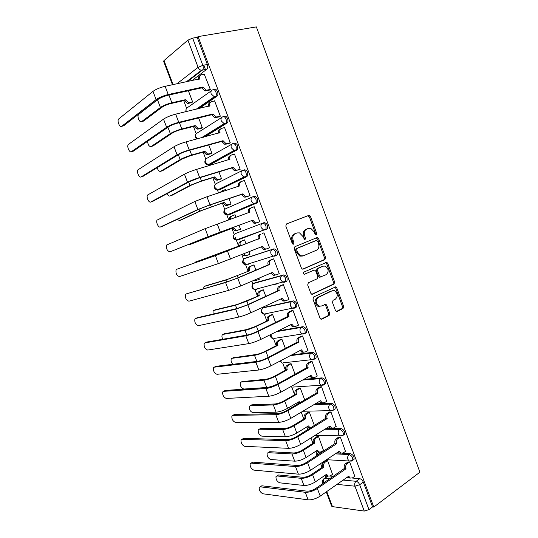 <?xml version="1.0" encoding="UTF-8"?>
<svg xmlns="http://www.w3.org/2000/svg" width="538" height="538" viewBox="0 0 538 538"><rect width="100%" height="100%" fill="white"/><g stroke="black" fill="none" stroke-linecap="round" stroke-linejoin="round"><path stroke-width="0.81" d="M316.297 234.924L316.727 233.479L310.493 216.572L309.39 215.429L308.698 215.442L286.458 223.949L285.792 226.068L292.242 243.411L293.546 244.198L293.997 242.699L293.17 240.466C292.242 237.204 292.928 234.938 295.241 233.667L297.104 232.927L299.538 232.893L302.968 236.512L304.528 239.511L305.066 239.504L305.503 238.031L304.683 235.819C303.768 232.604 304.434 230.372 306.687 229.121L308.509 228.401L310.823 228.361L314.246 231.965L315.053 234.158L316.297 234.924M315.638 234.871L315.651 233.828L309.424 216.962L307.81 215.778M292.894 244.165L292.114 240.809L293.17 240.466M304.407 239.464L303.62 236.175L304.683 235.819M319.236 452.155L317.931 452.996M295.779 307.494L296.714 306.781C297.218 303.533 296.082 301.562 293.304 300.863L264.286 307.386M286.102 281.589L286.976 280.89C287.527 277.554 286.404 275.564 283.613 274.925L255.167 282.732M275.133 256.061L277.184 254.871C277.783 251.434 276.673 249.43 273.869 248.852L246.014 257.958M335.43 310.446L336.324 311.455L337.185 311.435L343.029 308.489L343.6 306.351L336.775 287.85L335.84 286.808L313.593 297.003L312.968 299.195L320.023 318.166L320.917 319.182L321.825 319.168L329.128 315.49L329.727 313.304L326.748 305.275L325.833 304.252L321.341 306.041L318.967 306.082C315.584 303.25 315.315 300.379 318.16 297.474L332.262 290.742L334.448 290.688C337.824 293.432 338.133 296.256 335.382 299.182L333.069 300.312L332.484 302.464L335.43 310.446M373.775 507.078L198.119 36.591L256.37 26.9L419.909 472.203L373.775 507.078L372.572 506.924L368.974 509.641L364.26 511.073L332.45 506.621L331.657 506.177L326.257 491.893M324.965 259.538L325.564 257.44L318.671 238.751L317.622 237.641L316.895 237.655L294.905 246.686L294.252 248.825L301.381 267.998L302.376 269.087L303.217 269.074L324.965 259.538L323.883 259.841L324.475 257.749L317.595 239.094L316.23 237.93M327.75 263.364L334.602 281.952L334.017 284.071L312.544 294.185L311.67 294.199L310.722 293.149L307.696 284.992L308.321 282.813L317.205 278.765L317.817 276.619L315.84 271.26L314.851 270.184L314.037 270.197L304.145 274.346C303.21 273.593 303.129 272.84 303.903 272.073L326.754 262.288L327.75 263.364L326.653 263.66L333.499 282.215L334.602 281.952M330.036 476.063L333.358 476.359M346.781 477.549L348.342 477.69M352.255 478.033L359.761 478.706L356.116 481.295C357.609 481.624 358.792 482.768 359.666 484.738L368.974 509.641M183.727 100.64L186.565 108.158M193.465 126.457L196.188 133.686M203.149 152.14L205.772 159.087M207.917 164.776L208.34 165.912M212.786 177.688L215.301 184.352M217.419 189.981L218.562 193.001M222.376 203.115L224.783 209.497M225.886 212.423L228.724 219.941M231.912 228.408L234.218 234.514M235.267 237.292L238.61 246.162M241.797 254.615L243.6 259.39M244.682 262.268L248.065 271.239M251.838 281.233L252.927 284.118M255.019 289.673L257.48 296.189M261.818 307.702L262.201 308.718M264.306 314.286L266.841 321.018M273.539 338.785L276.155 345.719M282.732 363.157L285.422 370.299M291.878 387.414L294.649 394.751M297.581 402.532L298.106 403.924M301.226 412.189L303.822 419.082M306.781 426.916L307.81 429.647M310.944 437.966L312.955 443.299M315.927 451.174L316.882 453.716M320.614 463.608L322.047 467.394M325.033 475.316L325.833 477.435M198.119 36.591L197.211 37.357L207.338 64.479C207.937 66.308 207.876 67.815 207.157 68.992L191.75 80.761M176.794 83.874L198.092 67.344L187.91 40.142L164.016 60.545L173.115 84.641M187.91 40.142L192.658 38.117L202.839 65.36C203.445 67.196 203.391 68.703 202.678 69.886L187.352 81.675M197.211 37.357L192.658 38.117M172.503 84.762L163.606 61.211L164.016 60.545M191.32 102.771L192.638 101.991L188.408 90.767M208.899 90.303L210.324 89.456L204.265 74.157M218.885 116.975L220.331 116.201L214.561 100.788L214.258 100.989M200.97 128.421L202.308 127.701L198.643 117.95M228.811 143.505L230.277 142.805L224.548 127.472L224.178 127.694M210.573 153.935L211.938 153.283L208.811 144.984M238.69 169.9L240.177 169.268L234.474 154.016L234.003 154.272M220.136 179.322L221.515 178.737L218.932 171.878M248.516 196.155L250.029 195.59L244.353 180.418L243.66 180.755M225.973 190.586L225.55 189.463L224.877 189.786M229.645 204.575L231.044 204.057L229 198.63M258.294 222.275L259.82 221.777L254.178 206.686L252.699 207.305M236.041 217.339L235.059 214.729L232.221 215.832C230.916 216.417 230.372 217.567 230.58 219.282M239.101 229.706L240.526 229.249L239.013 225.234M268.092 248.314L269.565 247.823L263.95 232.813L262.477 233.445M246.041 243.909L244.521 239.874L243.149 240.466M248.993 251.764L249.955 254.319L247.103 255.362L245.395 255.375L243.633 253.889M278.536 273.936L279.262 273.741L273.674 258.805L272.174 259.37M255.96 270.278L253.936 264.884L252.544 265.416M258.637 279.457L259.343 279.262L258.939 278.193M288.395 299.632L288.906 299.518L283.344 284.663L281.831 285.16M265.833 296.499L263.297 289.774L261.892 290.238M274.279 284.656L275.416 284.158M298.092 325.234L298.496 325.16L292.968 310.386L291.428 310.816M275.644 322.592L272.618 314.542L271.192 314.938M307.689 350.722L308.045 350.675L302.544 335.974L300.984 336.337M285.416 348.543L281.892 339.182L280.446 339.518M317.225 376.082L312.067 361.428L310.487 361.724M295.127 374.354L291.119 363.701L289.652 363.977M326.694 401.321L321.542 386.755L319.942 386.983M304.79 400.037L300.298 388.1L298.812 388.315M336.115 426.426L330.964 411.953L329.343 412.115M314.4 425.578L309.431 412.37L307.931 412.532M345.477 451.409L340.346 437.017L338.705 437.118M323.506 450.4L318.523 436.526L317.003 436.627M354.791 476.264L349.673 461.954L348.012 461.994M332.538 474.361L327.568 460.568L326.028 460.602M320.527 452.216L321.98 452.29M336.593 453.009L341.132 453.231M342.464 453.299L350.413 453.689L349.108 454.57C351.805 455.632 353.015 457.542 352.74 460.313L351.644 461.012M326.136 428.423L341.018 428.551L339.693 429.391C342.403 430.393 343.6 432.317 343.291 435.155L342.121 435.861M315.308 403.83L331.576 403.278C334.3 404.213 335.483 406.136 335.134 409.048L333.964 409.768M303.936 379.29L322.08 377.871C324.817 378.752 325.994 380.682 325.604 383.675L324.333 384.408M291.71 354.919L312.538 352.336L311.159 353.076C313.903 353.896 315.073 355.847 314.649 358.92L313.614 359.646L311.542 359.673L309.875 357.716C309.276 355.638 309.706 354.091 311.159 353.076L290.352 355.638M278.005 330.951L302.948 326.667L301.549 327.366C304.306 328.133 305.463 330.09 304.999 333.251L304.017 333.97L302.006 333.997L300.238 331.959C299.639 329.875 300.076 328.341 301.549 327.366L276.633 331.63M252.947 196.72L254.225 196.289C257.07 196.74 258.146 198.791 257.446 202.436L229.807 214.534L227.15 214.924M244.326 169.8C247.184 170.19 248.247 172.261 247.5 176.02L220.365 189.484L217.695 189.887M234.373 143.162C237.251 143.498 238.294 145.596 237.493 149.47L210.883 164.312L208.112 164.776L205.462 162.301C204.884 160.284 205.381 158.939 206.955 158.266L231.898 144.13M224.366 116.39C226.411 114.87 229.148 120.579 227.439 122.778L204.823 136.874M214.306 89.476C216.35 87.802 219.107 93.72 217.325 95.959L199.04 108.615M205.469 69.631L203.801 65.172M353.036 460.111L354.044 459.425C354.327 456.654 353.116 454.745 350.413 453.689M343.526 435.007L344.616 434.3C344.932 431.463 343.728 429.546 341.018 428.551M314.992 358.893L316.028 358.173C316.452 355.1 315.288 353.157 312.538 352.336M305.409 333.264L306.398 332.545C306.855 329.384 305.712 327.427 302.948 326.667M257.137 288.906L257.837 288.919M247.567 264.171L248.543 264.245M237.762 239.995L236.135 240.015L233.943 237.789C233.371 235.785 233.842 234.393 235.355 233.606L262.598 223.189C261.044 223.996 260.574 225.456 261.172 227.567L263.445 229.934L265.12 229.928L267.346 228.724C267.991 225.18 266.895 223.156 264.071 222.638L262.598 223.189C265.422 223.707 266.518 225.738 265.873 229.282L237.762 239.995L236.579 239.854M238.025 239.316L239.195 239.45M210.425 164.446L210.883 164.312M324.475 478.356L327.635 476.029M372.572 506.924L363.311 482.122C362.437 480.165 361.254 479.022 359.761 478.706M307.729 228.67L308.509 228.401M303.62 236.175C302.706 232.961 303.371 230.735 305.624 229.491L307.44 228.764M296.351 233.183L297.104 232.927M292.114 240.809C291.186 237.561 291.878 235.301 294.185 234.023L296.048 233.284M302.638 269.155L323.883 259.841M317.649 241.192L316.405 240.425L297.117 248.395L296.667 249.894L297.541 252.248L300.836 255.792L303.432 255.758L316.559 250.19C318.758 248.899 319.411 246.666 318.496 243.492L317.649 241.192M315.436 240.728L316.405 240.425M302.363 256.075L299.767 256.108L296.478 252.571L295.611 250.224L296.061 248.724L315.329 240.762M311.838 294.252L332.921 284.333L333.499 282.215M313.264 270.406L304.226 274.373M326.243 274.642C329.061 271.717 328.718 268.872 325.208 266.115L323.116 266.162L318.133 268.375L317.521 270.506L319.498 275.853L320.473 276.915L326.243 274.642M320.197 277.178L319.384 277.191L318.415 276.129L316.438 270.796L317.05 268.664L322.027 266.451M326.653 263.66L325.47 262.531M320.117 306.317L317.871 306.304C314.488 303.472 314.219 300.614 317.07 297.709L331.159 290.991M321.011 319.216L328.019 315.692L328.617 313.513L325.645 305.497L324.622 304.434M336.391 311.482L341.912 308.704L342.484 306.566L335.672 288.099L334.623 287.023M182.543 92.045L168.932 95.018C164.211 96.181 160.391 97.768 157.479 99.772L138.522 114.52C136.847 116.659 139.752 123.229 141.635 121.575L142.657 121.332M191.636 102.704L187.52 103.451L184.433 100.754L185.435 99.712L171.864 102.765C167.157 103.962 163.337 105.535 160.411 107.499L141.635 121.575M185.435 99.712L188.623 102.671L192.617 101.944M214.205 97.519L212.685 97.869M143.478 121.137L162.301 107.069C164.473 105.616 167.305 104.446 170.795 103.565L184.339 100.505M204.575 74.096L201.454 74.728C199.786 75.3 199.255 76.652 199.867 78.79L165.132 86.302C160.102 87.506 156.054 89.194 152.987 91.366L118.528 119.106C116.921 121.258 119.88 127.95 121.702 126.289L122.805 126.026M209.228 90.229L205.032 90.962L201.864 88.124L202.947 87.008L168.246 94.527C163.236 95.764 159.187 97.445 156.107 99.57L121.702 126.289M123.612 125.831L158.118 99.127C160.405 97.553 163.404 96.309 167.116 95.394L201.763 87.862M198.583 79.335C198.166 77.485 198.65 76.268 200.049 75.676M202.947 87.008L206.215 90.115L207.204 90.095L206.02 90.942M210.304 89.409L207.204 90.095M147.547 141.339C148.011 145.018 149.214 146.733 151.158 146.491L152.308 146.188M201.333 128.326L197.063 129.167L194.164 126.551L195.18 125.576L181.777 128.959C177.116 130.25 173.297 131.797 170.324 133.612L151.158 146.491M195.18 125.576L198.179 128.447L202.288 127.647M152.98 146.013L172.194 133.135C174.406 131.79 177.231 130.64 180.681 129.692L194.07 126.302M157.183 167.681C158.044 170.459 159.194 171.662 160.633 171.286L161.918 170.916M211.017 153.807L206.565 154.742L203.841 152.214L204.884 151.306L191.636 155.018C187.022 156.397 183.209 157.923 180.19 159.584L160.633 171.286M204.884 151.306L207.702 154.09L211.911 153.222M162.429 170.768L182.039 159.066L190.519 155.684L203.747 151.972M214.608 100.909L211.521 101.628C209.874 102.24 209.356 103.612 209.961 105.744L175.67 114.15C170.694 115.462 166.652 117.116 163.532 119.127L128.239 144.554C126.679 146.679 129.618 153.162 131.447 151.649L132.678 151.326M219.262 116.881L214.897 117.701L211.925 114.964L213.028 113.921L178.764 122.334C173.808 123.673 169.766 125.32 166.632 127.277L131.447 151.649M133.337 151.158L168.623 126.786C170.95 125.334 173.942 124.117 177.614 123.121L211.824 114.708M208.69 106.322C208.213 104.352 208.731 103.061 210.237 102.469M213.028 113.921L216.108 116.928L217.244 116.914L216.034 117.688M220.311 116.147L217.244 116.914M224.588 127.587L221.542 128.387C219.914 129.039 219.403 130.425 220.008 132.55L186.148 141.844C181.232 143.256 177.19 144.883 174.016 146.726L137.896 169.873C136.39 171.965 139.302 178.246 141.144 176.888L142.509 176.498M229.269 143.377L224.723 144.305L221.932 141.662L223.062 140.687L189.228 149.988C184.326 151.427 180.284 153.048 177.096 154.836L141.144 176.888M143.014 176.35L179.067 154.298C181.427 152.967 184.426 151.77 188.051 150.701L221.838 141.4M218.751 133.168C218.213 131.104 218.737 129.752 220.324 129.133L220.432 129.066M223.062 140.687L225.953 143.599L227.231 143.585L226 144.292M230.257 142.745L227.231 143.585M167.056 193.68C167.997 195.556 168.999 196.316 170.062 195.96L171.481 195.516M220.728 179.134L216.027 180.196L213.472 177.755L214.534 176.908L201.447 180.943L190.001 185.428L170.062 195.96M214.534 176.908L217.184 179.605L221.488 178.67M171.837 195.402L191.831 184.864L200.311 181.541L213.378 177.506M177.15 219.41L179.443 220.506L180.997 219.981M225.583 189.558L222.678 190.499L221.105 192.174M230.634 204.238L226.949 205.496L225.449 205.516L223.048 203.162L224.131 202.382L199.766 211.145L179.443 220.506M224.131 202.382L226.626 204.991L231.017 203.983M181.198 219.914L201.568 210.533L222.961 202.913M220.008 192.53L222.127 190.768M187.681 244.837L190.513 244.299L233.687 227.722L188.777 244.938M233.687 227.722L236.027 230.244L237.641 230.23L240.493 229.175L236.438 230.694L234.83 230.715L232.49 228.193M229.376 219.712C229.201 218.031 229.753 216.901 231.031 216.337L231.972 215.94M234.514 154.124L231.508 154.998C229.901 155.697 229.403 157.103 230.002 159.221L196.572 169.389C191.71 170.902 187.668 172.503 184.447 174.184L147.506 195.059C146.054 197.116 148.945 203.216 150.795 201.999L152.288 201.528M239.302 169.712L234.507 170.768L231.885 168.212L233.035 167.311L199.638 177.486C194.79 179.026 190.748 180.613 187.506 182.248L150.795 201.999M152.637 201.42L189.45 181.656L198.435 178.125L231.791 167.957M228.758 159.873C228.166 157.768 228.67 156.37 230.264 155.677L230.654 155.462M233.035 167.311L235.758 170.129L237.171 170.122L235.913 170.754M240.156 169.201L237.171 170.122M244.386 180.519L241.421 181.474C239.834 182.214 239.343 183.64 239.948 185.751L206.942 196.787L194.817 201.488L157.069 220.116C155.67 222.14 158.542 228.065 160.398 226.982L162.019 226.431M238.717 186.437L238.684 186.35C238.085 184.238 238.576 182.819 240.156 182.079L240.856 181.743M249.531 195.812L245.779 197.083L244.245 197.09L241.791 194.628L242.961 193.801L209.988 204.837L197.863 209.511L160.398 226.982M162.22 226.364L199.78 208.865L208.764 205.402L241.696 194.379M242.961 193.801L245.516 196.525L247.05 196.511L245.779 197.083M250.002 195.516L247.05 196.511M254.212 206.774L251.28 207.809C249.713 208.589 249.235 210.028 249.834 212.133L205.133 228.643L166.578 245.039C166.101 248.778 167.217 251.044 169.947 251.845L210.055 235.926L252.833 220.143L208.159 236.619L169.947 251.845M248.623 212.853L248.549 212.665C247.951 210.566 248.435 209.127 249.995 208.347L251.024 207.917M259.8 221.717L255.584 223.27L253.943 223.277L251.542 220.654M252.833 220.143L255.241 222.779L256.882 222.772L255.584 223.27M259.793 221.696L256.882 222.772M195.328 262.093L240.392 245.516L195.328 262.093L194.568 262.927M239.181 245.947L239.094 245.705C238.516 243.687 238.986 242.275 240.499 241.475L241.71 241.037C240.197 241.838 239.726 243.25 240.298 245.274L240.392 245.516M244.548 239.948L241.71 241.037M245.886 255.765L244.178 255.779L242.45 254.36M244.541 239.928L240.499 241.475M176.652 269.296L176.047 269.841C175.603 273.472 176.733 275.718 179.45 276.579L218.401 263.586L215.388 255.651L176.652 269.296L217.265 254.925L258.368 238.852C257.769 236.754 258.24 235.301 259.787 234.474L261.091 234.003C259.545 234.824 259.074 236.29 259.672 238.388L215.388 255.651M258.462 239.101L259.767 238.637M265.342 249.323L263.6 249.329L261.367 246.861M269.531 247.736L266.66 248.886L264.918 248.892L262.652 246.35L218.401 263.586M206.088 285.705L227.668 279.309L249.861 270.641L225.926 280.036L204.588 286.324L203.915 286.882L203.613 288.657M248.63 271.004L248.543 270.769C247.971 268.758 248.428 267.332 249.928 266.492L251.159 266.115C249.659 266.956 249.195 268.381 249.773 270.399L249.861 270.641M253.963 264.958L251.159 266.115M254.299 280.177L256.525 280.365L259.309 279.168M255.281 280.708L253.25 280.628M253.492 265.026L249.928 266.492M186.128 293.95L185.469 294.508C185.052 298.045 186.202 300.271 188.912 301.193L228.589 290.406L225.59 282.511L186.128 293.95L227.439 281.737L236.417 278.449L268.132 264.891C267.534 262.806 267.998 261.334 269.518 260.473L273.149 258.966M268.22 265.147L237.709 278.079L225.59 282.511M273.701 258.879L270.843 260.062C269.323 260.923 268.859 262.403 269.457 264.494L269.551 264.75M275.053 275.241L273.217 275.248L271.152 272.961M279.229 273.64L276.391 274.871L274.555 274.878L272.423 272.423L240.701 285.994L228.589 290.406M215.139 309.841L237.231 304.495L259.282 295.638L246.929 301.146L235.503 305.261L213.801 310.433L213.075 311.011L213.082 314.064M258.038 295.94L257.944 295.705C257.372 293.701 257.823 292.262 259.303 291.381L260.553 291.065C259.074 291.946 258.623 293.385 259.195 295.396L259.282 295.638M276.404 284.057L277.278 283.674M263.324 289.841L260.553 291.065M276.014 283.997L274.878 284.501M262.45 289.995L259.303 291.381M195.55 318.476L194.85 319.047C194.46 322.491 195.624 324.703 198.32 325.685L238.724 317.077L235.738 309.229L195.55 318.476L197.298 317.709L237.567 308.409L246.538 305.187L277.843 290.802C277.245 288.724 277.702 287.231 279.202 286.33L282.396 284.905M196.962 317.857L197.298 317.709M277.938 291.051L247.85 304.878L235.738 309.229M283.371 284.73L280.554 285.987C279.047 286.889 278.59 288.388 279.188 290.473L279.283 290.722M313.015 270.459L314.037 270.197M284.71 301.018L282.793 301.031L280.89 298.933M288.866 299.417L286.068 300.715L284.151 300.729L282.141 298.355L250.829 312.76C246.243 314.791 242.208 316.23 238.724 317.077M224.151 333.869L246.74 329.552L255.207 326.559L267.393 320.756L268.657 320.507L256.458 326.324C252.154 328.288 248.348 329.633 245.032 330.366L222.967 334.428L222.194 335.013C221.703 336.129 221.898 337.548 222.786 339.263M267.393 320.756L267.305 320.514C266.734 318.516 267.178 317.064 268.637 316.149L269.901 315.893C268.442 316.808 267.998 318.267 268.57 320.271L268.657 320.507M272.638 314.596L269.901 315.893M271.596 314.75L268.637 316.149M204.931 342.881L204.178 343.466C203.821 346.815 204.991 349.014 207.688 350.056L248.798 343.614L245.832 335.806L204.931 342.881L206.659 342.074L247.635 334.939C250.244 334.38 253.237 333.331 256.606 331.778L287.507 316.579C286.909 314.501 287.359 312.995 288.839 312.053L291.852 310.614M206.189 342.296L206.659 342.074M287.595 316.821L288.967 316.559L257.937 331.543C253.385 333.641 249.35 335.06 245.832 335.806M292.995 310.439L290.204 311.771C288.724 312.719 288.281 314.232 288.872 316.31L288.967 316.559M294.313 326.667L292.329 326.687L290.574 324.757M298.456 325.053L295.692 326.425L293.701 326.445L291.811 324.152L260.903 339.37C256.364 341.502 252.329 342.914 248.798 343.614M233.129 357.783L256.196 354.488C258.691 354.044 261.508 353.062 264.662 351.549L276.7 345.443L277.985 345.255L265.933 351.375C261.676 353.419 257.87 354.744 254.514 355.336L232.093 358.301L231.266 358.9C230.715 360.541 231.226 362.343 232.793 364.3M276.7 345.443L276.613 345.208C276.041 343.21 276.478 341.744 277.917 340.789L279.209 340.594C277.763 341.543 277.326 343.022 277.897 345.019L277.985 345.255M281.912 339.229L279.209 340.594M280.769 339.357L277.917 340.789M214.265 367.172L213.465 367.757C213.142 371.025 214.319 373.204 217.009 374.307L258.825 370.003L255.873 362.235L214.265 367.172L215.967 366.317L257.655 361.321C260.298 360.877 263.284 359.848 266.619 358.221L297.117 342.215C296.525 340.151 296.963 338.624 298.429 337.642L301.32 336.163M215.375 366.613L215.967 366.317M297.211 342.464L298.597 342.262L267.971 358.052C263.472 360.252 259.437 361.644 255.873 362.235M302.564 336.021L299.814 337.427C298.348 338.415 297.911 339.942 298.503 342.013L298.597 342.262M303.788 352.222L301.818 352.208L300.211 350.453M307.998 350.561L305.268 352.007L303.217 352.034L301.428 349.814L270.923 365.847C266.431 368.066 262.403 369.451 258.825 370.003M242.073 381.59L265.611 379.29C268.132 378.947 270.95 377.985 274.071 376.412L285.96 370.003L287.272 369.875L275.369 376.297C271.152 378.422 267.346 379.72 263.95 380.184L241.172 382.061L240.304 382.659C239.955 385.82 241.132 387.952 243.842 389.048L266.72 387.488C270.13 387.064 273.936 385.773 278.139 383.621L290.016 377.158M285.96 370.003L285.873 369.767C285.308 367.784 285.732 366.297 287.157 365.309L288.462 365.168C287.036 366.163 286.613 367.649 287.178 369.64L287.272 369.875M291.132 363.742L288.462 365.168M289.928 363.829L287.157 365.309M223.552 391.334L222.705 391.926C222.409 395.107 223.6 397.279 226.276 398.443L268.792 396.25L265.859 388.523L223.552 391.334L225.234 390.447L267.615 387.562C270.291 387.232 273.277 386.223 276.579 384.529L306.68 367.723C306.088 365.665 306.519 364.118 307.965 363.096L310.769 361.57M224.528 390.823L225.234 390.447M306.768 367.972L308.18 367.831L277.958 384.428C273.499 386.714 269.471 388.08 265.859 388.523M312.08 361.469L309.37 362.948C307.924 363.97 307.494 365.517 308.086 367.589L308.18 367.831M313.17 377.669L311.267 377.602L309.801 376.015M317.494 375.934L314.797 377.447L312.686 377.488L310.991 375.349L280.89 392.182C276.445 394.495 272.416 395.854 268.792 396.25M250.977 405.282L251.818 404.818L274.979 403.971C277.527 403.722 280.345 402.78 283.439 401.146L295.18 394.448L296.505 394.381L284.75 401.092C280.58 403.305 276.774 404.576 273.338 404.906L250.204 405.713L249.289 406.304C248.973 409.384 250.163 411.503 252.86 412.659L276.095 412.169C279.545 411.879 283.351 410.615 287.507 408.376L299.215 401.577L299.915 402.875M295.18 394.448L295.093 394.213C294.528 392.236 294.945 390.729 296.351 389.707L297.675 389.626C296.27 390.655 295.846 392.155 296.418 394.146L296.505 394.381M300.312 388.133L297.675 389.626M299.054 403.372L298.126 402.216M299.054 388.174L296.351 389.707M232.793 415.383L231.898 415.968C231.629 419.075 232.833 421.234 235.509 422.451L278.711 422.357L275.792 414.67L232.793 415.383L234.46 414.455L277.527 413.668C280.237 413.446 283.223 412.458 286.485 410.696L316.189 393.103C315.604 391.045 316.021 389.485 317.447 388.423L320.191 386.842M233.64 414.912L234.46 414.455M316.283 393.345L317.709 393.271L287.884 410.662C283.479 413.043 279.444 414.381 275.792 414.67M321.556 386.788L318.873 388.342C317.447 389.404 317.03 390.965 317.615 393.022L317.709 393.271M322.504 402.982L320.675 402.868L319.343 401.442M326.936 401.173L324.279 402.767L322.114 402.821L320.514 400.743L290.802 418.369C286.411 420.777 282.376 422.108 278.711 422.357M259.847 428.86L260.789 428.315L284.299 428.53C286.875 428.376 289.7 427.454 292.753 425.753L304.353 418.766L305.692 418.759L294.084 425.76C289.955 428.053 286.155 429.304 282.679 429.499L259.202 429.243L258.24 429.835C257.951 432.841 259.155 434.946 261.845 436.163L285.422 436.728C288.913 436.567 292.712 435.329 296.828 433.009L308.395 425.921L310.392 428.053M304.353 418.766L304.259 418.537C303.701 416.56 304.111 415.04 305.497 413.984L306.842 413.957C305.45 415.02 305.039 416.546 305.604 418.524L305.692 418.759M309.444 412.404L306.842 413.957M310.218 428.006L308.53 427.845L307.326 426.58M308.146 412.397L305.497 413.984M241.986 439.317L241.051 439.889C240.809 442.922 242.026 445.074 244.689 446.352L288.576 448.329L285.671 440.683L241.986 439.317L243.633 438.349L287.379 439.633C290.13 439.519 293.109 438.551 296.337 436.721L325.651 418.342C325.073 416.298 325.483 414.724 326.889 413.621L329.572 411.98M242.719 438.887L243.633 438.349M325.746 418.584L327.191 418.577L297.756 436.755C293.398 439.223 289.37 440.535 285.671 440.683M330.978 411.98L328.335 413.594C326.922 414.697 326.512 416.277 327.104 418.335L327.191 418.577M331.805 428.161L330.043 428.006L328.832 426.728M336.331 426.291L333.708 427.952L331.495 428.019L329.982 426.015L300.661 444.422C296.317 446.917 292.289 448.221 288.576 448.329M268.092 452.66L269.72 451.698L293.573 452.962C296.182 452.909 299 452.001 302.02 450.245L313.472 442.969L314.838 443.016L303.371 450.306C299.289 452.68 295.49 453.904 291.973 453.971L268.146 452.666L267.144 453.245C266.882 456.177 268.092 458.282 270.775 459.546L294.703 461.167C298.234 461.133 302.033 459.923 306.102 457.522L317.528 450.145L318.933 452.014L321.146 451.933L323.694 450.272M313.472 442.969L313.385 442.734C312.827 440.77 313.23 439.237 314.602 438.14L315.961 438.174C314.589 439.27 314.185 440.81 314.75 442.781L314.838 443.016M318.53 436.553L315.961 438.174M319.189 452.142L317.561 451.947L316.478 450.817M317.198 436.5L314.602 438.14M251.138 463.131L250.157 463.695C249.941 466.648 251.165 468.793 253.828 470.131L298.388 474.16L295.496 466.554L251.138 463.131L252.766 462.129L297.184 465.464C299.962 465.457 302.948 464.502 306.135 462.613L335.066 443.46C334.488 441.416 334.892 439.828 336.277 438.692L338.913 436.984M251.085 463.124L252.766 462.129M335.161 443.702L336.627 443.749L307.581 462.707C303.271 465.269 299.242 466.554 295.496 466.554M340.352 437.038L337.743 438.726C336.351 439.869 335.954 441.463 336.532 443.507L336.627 443.749M341.065 453.204L339.364 453.016L338.281 451.893M345.678 451.274L343.089 453.003L340.843 453.09L339.397 451.147L310.466 470.333C306.169 472.922 302.148 474.2 298.388 474.16M276.895 475.969L278.61 474.967L302.8 477.273C305.436 477.314 308.254 476.426 311.246 474.61L322.558 467.051L323.937 467.152L312.612 474.731C308.57 477.186 304.777 478.383 301.219 478.329L277.057 475.969L276.007 476.54C275.772 479.405 276.996 481.503 279.673 482.821L303.936 485.484C307.501 485.579 311.3 484.388 315.329 481.907L326.606 474.247L327.951 476.063L330.191 475.962L332.713 474.24M322.558 467.051L322.47 466.816C321.906 464.852 322.302 463.305 323.654 462.176L325.033 462.27C323.681 463.4 323.284 464.953 323.849 466.923L323.937 467.152M327.575 460.582L325.033 462.27M328.126 476.157L326.559 475.935L325.591 474.94M326.216 460.481L323.654 462.176M260.244 486.823L259.222 487.374C259.034 490.259 260.264 492.398 262.921 493.79L308.146 499.856L305.275 492.29L260.244 486.823L261.851 485.787L306.942 491.154C309.754 491.255 312.733 490.32 315.887 488.363L344.434 468.45C343.856 466.412 344.246 464.805 345.618 463.628L348.207 461.866M260.089 486.816L261.851 485.787M344.528 468.685L346.015 468.8L317.346 488.524C313.089 491.174 309.061 492.431 305.275 492.29M349.673 461.967L347.104 463.729C345.732 464.906 345.342 466.513 345.921 468.558L346.015 468.8M350.285 478.114L348.651 477.905L347.683 476.917M354.972 476.137L352.417 477.932L350.144 478.04L348.772 476.157L320.218 496.11C315.974 498.787 311.946 500.037 308.146 499.856M315.651 233.828L316.727 233.479M292.941 243.041L293.997 242.699M304.434 238.381L305.503 238.031M315.893 456.251L317.023 453.581L318.066 452.996L320.695 453.13M319.31 452.182L318.066 452.996L316.613 455.787M264.723 307.191L263.338 307.83L291.885 301.529C294.663 302.228 295.799 304.205 295.295 307.454L294.367 308.166L292.43 308.18L290.547 306.068C289.948 303.977 290.399 302.464 291.885 301.529L293.304 300.863M253.539 283.519L282.174 275.55C284.965 276.189 286.088 278.186 285.543 281.529L284.669 282.221L282.813 282.235L280.809 280.036C280.211 277.938 280.668 276.445 282.174 275.55L283.613 274.925M255.456 282.605L254.057 283.21C252.578 284.071 252.127 285.496 252.692 287.487L254.629 289.558L256.438 289.531L255.355 289.363M244.467 258.596L272.41 249.437C275.221 250.015 276.33 252.026 275.738 255.469L274.918 256.149L273.149 256.155L271.017 253.875C270.419 251.771 270.883 250.291 272.41 249.437L273.869 248.852M246.148 257.904L244.729 258.469C243.237 259.296 242.773 260.701 243.344 262.699L245.402 264.844L247.124 264.824L245.98 264.662M328.019 476.096L324.71 478.356L329.76 478.833M343.15 480.084L356.116 481.295C354.75 482.512 354.36 484.146 354.945 486.197L337.01 484.375M326.754 491.544L332.45 506.621M364.26 511.073L354.945 486.197L359.666 484.738L363.311 482.122M206.794 69.368L201.42 70.283L207.157 68.992M335.295 453.87L349.108 454.57C347.73 455.74 347.34 457.354 347.925 459.412L349.256 461.1L352.74 460.313L354.044 459.425M324.824 429.25L339.693 429.391C338.301 430.528 337.898 432.122 338.483 434.186L339.895 435.941L343.291 435.155L344.616 434.3M332.874 410.46L332.524 410.588M313.977 404.623L330.231 404.085C332.955 405.027 334.138 406.957 333.795 409.869L332.659 410.588L330.487 410.649L328.994 408.826C328.409 406.762 328.819 405.181 330.231 404.085L331.576 403.278M302.591 380.043L320.722 378.644C323.452 379.532 324.629 381.469 324.246 384.462L323.163 385.181L321.038 385.228L319.458 383.338C318.866 381.267 319.29 379.7 320.722 378.644L322.08 377.871M256.754 203.055L228.354 215.039L226.834 215.059L224.501 212.752C223.922 210.741 224.407 209.369 225.94 208.623L252.369 196.955M246.868 176.605L218.899 189.961L217.493 189.981L215.005 187.587C214.427 185.576 214.918 184.218 216.471 183.505L242.147 170.6M236.928 150.008L209.396 164.749M226.935 123.269L225.395 123.673L203.317 137.277M197.372 138.858L195.872 136.881C195.294 134.856 195.798 133.532 197.392 132.899L221.629 117.533M216.895 96.389L215.328 96.746L197.507 108.979M186.356 111.615L186.235 111.339C185.657 109.308 186.168 107.997 187.782 107.405L211.333 90.814M212.739 89.826C214.776 88.151 217.54 94.076 215.758 96.315L214.292 96.766L211.172 93.935C210.56 91.79 211.084 90.418 212.739 89.826M222.819 116.78C224.857 115.26 227.601 120.976 225.893 123.182L224.205 123.686L221.279 120.942C220.667 118.804 221.179 117.418 222.819 116.78M232.84 143.592C235.718 143.928 236.76 146.033 235.967 149.907L235.402 150.445L234.084 150.458L231.333 147.816C230.728 145.684 231.226 144.278 232.84 143.592M242.813 170.264C245.671 170.66 246.734 172.738 245.994 176.498L245.362 177.083L243.909 177.089L241.333 174.541C240.728 172.416 241.219 170.99 242.813 170.264M252.732 196.794C255.577 197.251 256.653 199.309 255.96 202.954L255.268 203.579L253.701 203.579L251.28 201.125C250.674 199.006 251.159 197.56 252.732 196.794M296.714 306.781L292.43 308.18L263.822 314.145L265.711 314.118L264.709 313.957M306.398 332.545L302.006 333.997L274.044 338.442M316.028 358.173L311.542 359.673L283.378 362.82M325.604 383.675L321.038 385.228L292.733 387.091M262.504 308.462C260.432 310.957 260.869 312.854 263.822 314.145L261.999 312.148C261.434 310.164 261.878 308.725 263.338 307.83M270.533 334.629C270.15 336.654 270.964 337.978 272.974 338.61L271.26 336.687L271.085 334.36M279.854 361.153L282.087 362.962L280.392 360.87M290.365 386.876L291.166 387.192L290.554 386.775M342.101 435.867L314.986 435.424M351.327 461.12L326.499 459.701M207.338 64.479L202.839 65.36L198.092 67.344C198.798 68.992 199.907 69.974 201.42 70.283L186.195 81.917M322.76 482.62C322.289 481.207 322.585 479.977 323.634 478.934L324.71 478.356C323.365 479.506 322.975 481.053 323.533 483.003L322.76 482.62L323.062 483.433M305.624 229.491L306.687 229.121M294.185 234.023L295.241 233.667M309.424 216.962L310.493 216.572M317.595 239.094L318.671 238.751M324.475 257.749L325.564 257.44M296.061 248.724L297.117 248.395M295.611 250.224L296.667 249.894M296.478 252.571L297.541 252.248M332.921 284.333L334.017 284.071M312.107 294.286L312.544 294.185M317.05 268.664L318.133 268.375M316.438 270.796L317.521 270.506M318.415 276.129L319.498 275.853M317.07 297.709L318.16 297.474M325.645 305.497L326.748 305.275M328.617 313.513L329.727 313.304M328.019 315.692L329.128 315.49M321.247 319.269L321.825 319.168M335.672 288.099L336.775 287.85M342.484 306.566L343.6 306.351M341.912 308.704L343.029 308.489M336.64 311.536L337.185 311.435M168.932 95.018L171.864 102.765M188.488 103.424L189.584 102.637M184.433 100.754L185.529 99.96M157.479 99.772L160.411 107.499M199.867 78.79L199.342 79.173M168.246 94.527L165.132 86.302M203.041 87.27L201.864 88.124M156.107 99.57L152.987 91.366M179.403 122.684L181.777 128.959M198.179 129.133L199.295 128.421M194.164 126.551L195.274 125.825M167.917 127.271L170.324 133.612M189.82 150.216L191.636 155.018M207.816 154.722L208.952 154.063M203.841 152.214L204.978 151.555M178.347 154.736L180.19 159.584M209.961 105.744L209.322 106.174M178.764 122.334L175.67 114.15M213.129 114.177L211.925 114.964M166.632 127.277L163.532 119.127M220.008 132.55L219.174 133.054M189.228 149.988L186.148 141.844M223.156 140.943L221.932 141.662M177.096 154.836L174.016 146.726M200.183 177.594L201.447 180.943M217.406 180.169L218.569 179.584M213.472 177.755L214.622 177.157M188.717 182.046L190.001 185.428M210.486 204.83L211.205 206.733M226.949 205.496L228.125 204.971M223.048 203.162L224.225 202.624M199.033 209.215L199.766 211.145M220.735 231.912L220.916 232.396M236.438 230.694L237.641 230.23M232.584 228.435L233.774 227.964M209.289 236.236L209.477 236.72M230.002 159.221L228.832 159.853M199.638 177.486L196.572 169.389M233.136 167.567L231.885 168.212M187.506 182.248L184.447 174.184M239.948 185.751L238.684 186.35M209.988 204.837L206.942 196.787M243.055 194.05L241.791 194.628M197.863 209.511L194.817 201.488M249.834 212.133L248.549 212.665M220.284 232.033L217.251 224.03M252.927 220.398L251.636 220.903M208.159 236.619L205.133 228.643M239.094 245.705L240.298 245.274M227.735 250.405L227.924 250.923M216.296 254.676L216.491 255.194M259.672 238.388L258.368 238.852M230.52 259.087L227.507 251.125M261.091 234.003L259.787 234.474M262.746 246.599L261.441 247.043M206.296 285.617L204.588 286.324M248.543 270.769L249.773 270.399M237.359 275.846L238.078 277.756M225.926 280.036L226.659 281.966M269.457 264.494L268.132 264.891M240.701 285.994L237.709 278.079M270.843 260.062L269.518 260.473M272.517 272.672L271.186 273.048M215.489 309.693L213.801 310.433M257.944 295.705L259.195 295.396M246.929 301.146L248.179 304.447M235.503 305.261L236.767 308.59M279.188 290.473L277.843 290.802M250.829 312.76L247.85 304.878M280.554 285.987L279.202 286.33M282.235 298.603L280.971 298.893M224.635 333.647L222.967 334.428M267.305 320.514L268.57 320.271M256.458 326.324L258.227 330.998M245.032 330.366L246.821 335.08M288.872 316.31L287.507 316.579M260.903 339.37L257.937 331.543M290.204 311.771L288.839 312.053M291.899 324.401L290.964 324.569M233.741 357.481L232.093 358.301M276.613 345.208L277.897 345.019M265.933 351.375L268.22 357.4M254.514 355.336L256.828 361.422M298.503 342.013L297.117 342.215M270.923 365.847L267.971 358.052M299.814 337.427L298.429 337.642M301.515 350.063L300.776 350.157M242.799 381.207L241.172 382.061M285.873 369.767L287.178 369.64M275.369 376.297L278.139 383.621M263.95 380.184L266.72 387.488M308.086 367.589L306.68 367.723M280.89 392.182L277.958 384.428M309.37 362.948L307.965 363.096M311.085 375.591L310.46 375.645M251.818 404.818L250.204 405.713M295.093 394.213L296.418 394.146M284.75 401.092L287.507 408.376M298.778 401.832L299.31 401.812M273.338 404.906L276.095 412.169M317.615 393.022L316.189 393.103M290.802 418.369L287.884 410.662M318.873 388.342L317.447 388.423M320.601 400.992L320.063 401.012M260.789 428.315L259.202 429.243M304.259 418.537L305.604 418.524M294.084 425.76L296.828 433.009M308.018 426.157L308.482 426.157M282.679 429.499L285.422 436.728M327.104 418.335L325.651 418.342M300.661 444.422L297.756 436.755M328.335 413.594L326.889 413.621M330.07 426.257L329.599 426.251M269.72 451.698L268.146 452.666M313.385 442.734L314.75 442.781M303.371 450.306L306.102 457.522M317.191 450.36L317.615 450.373M291.973 453.971L294.703 461.167M336.532 443.507L335.066 443.46M310.466 470.333L307.581 462.707M337.743 438.726L336.277 438.692M339.491 451.389L339.068 451.369M278.61 474.967L277.057 475.969M322.47 466.816L323.849 466.923M312.612 474.731L315.329 481.907M326.317 474.442L326.694 474.476M301.219 478.329L303.936 485.484M345.921 468.558L344.434 468.45M320.218 496.11L317.346 488.524M347.104 463.729L345.618 463.628M348.859 476.399L348.476 476.365M217.325 95.959L214.292 96.766L196.014 109.328M186.161 108.864L185.738 111.763M227.439 122.778L224.205 123.686L201.367 137.795M237.493 149.47L234.084 150.458L208.112 164.776C205.005 164.117 204.124 162.382 205.476 159.571M247.5 176.02L243.909 177.089L217.493 189.981C214.427 189.221 213.62 187.466 215.072 184.716M257.446 202.436L253.701 203.579L226.834 215.059C223.808 214.198 223.075 212.423 224.635 209.726M267.346 228.724L236.135 240.015C233.136 239.054 232.477 237.251 234.158 234.608M277.184 254.871L245.402 264.844C242.423 263.775 241.838 261.945 243.64 259.356M286.976 280.89L254.629 289.558C251.67 288.375 251.159 286.519 253.089 283.97M335.134 409.048L333.795 409.869L330.487 410.649L302.8 411.254M195.839 134.285C194.749 136.161 195.079 137.735 196.827 139.006M308.328 215.819L309.39 215.429M316.552 237.984L317.622 237.641M299.767 256.108L300.836 255.792M319.384 277.191L320.473 276.915M325.665 262.584L326.754 262.288M317.871 306.304L318.967 306.082M324.737 304.474L325.833 304.252M334.737 287.063L335.84 286.808M187.52 103.451L188.623 102.671M206.215 90.115L205.032 90.962M197.063 129.167L198.179 128.447M206.565 154.742L207.702 154.09M216.108 116.928L214.897 117.701M225.953 143.599L224.723 144.305M216.027 180.196L217.184 179.605M225.449 205.516L226.626 204.991M234.83 230.715L236.027 230.244M235.758 170.129L234.507 170.768M245.516 196.525L244.245 197.09M255.241 222.779L253.943 223.277M244.178 255.779L245.395 255.375M264.918 248.892L263.6 249.329M253.485 280.728L254.723 280.379M274.555 274.878L273.217 275.248M284.151 300.729L282.793 301.031M293.701 326.445L292.329 326.687M303.217 352.034L301.818 352.208M312.686 377.488L311.267 377.602M322.114 402.821L320.675 402.868M308.53 427.845L309.875 427.858M331.495 428.019L330.043 428.006M317.561 451.947L318.933 452.014M340.843 453.09L339.364 453.016M326.559 475.935L327.951 476.063M350.144 478.04L348.651 477.905"/></g></svg>
